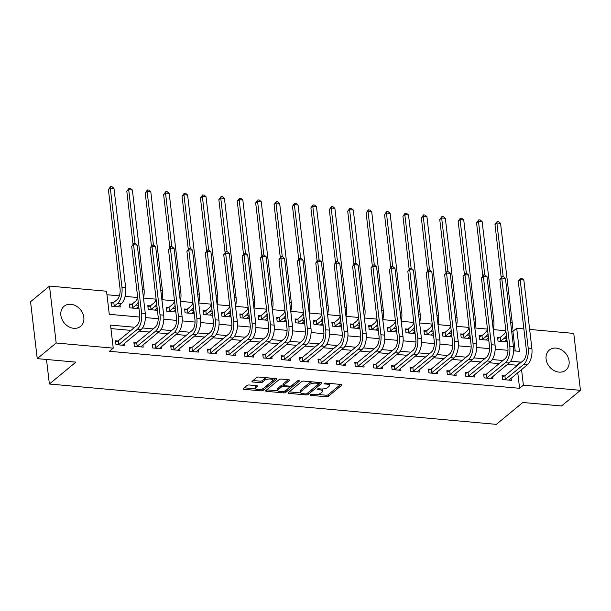 <?xml version="1.0" encoding="UTF-8"?>
<svg xmlns="http://www.w3.org/2000/svg" width="611" height="611" viewBox="0 0 611 611"><rect width="100%" height="100%" fill="white"/><g stroke="black" fill="none" stroke-linecap="round" stroke-linejoin="round"><path stroke-width="0.92" d="M310.335 394.828A1.146 0.42 173.3 0 0 310.212 395.057A1.146 0.42 173.3 0 0 310.831 395.348L326.19 396.738A1.634 0.603 173.3 0 0 328.374 396.256L341.763 385.205A1.634 0.603 173.3 0 0 341.939 384.884A1.634 0.603 173.3 0 0 341.06 384.456L325.701 383.074A1.146 0.42 173.3 0 0 324.166 383.41A1.146 0.42 173.3 0 0 324.044 383.639A1.146 0.42 173.3 0 0 324.662 383.929L326.648 384.113A5.232 1.925 173.3 0 1 329.466 385.465A5.232 1.925 173.3 0 1 328.894 386.496L327.779 387.412A5.232 1.925 173.3 0 1 320.775 388.963L318.782 388.779A1.146 0.42 173.3 0 0 317.254 389.123A1.146 0.42 173.3 0 0 317.124 389.344A1.146 0.42 173.3 0 0 317.743 389.642L319.729 389.818A5.232 1.925 173.3 0 1 322.547 391.177A5.232 1.925 173.3 0 1 321.974 392.201L320.859 393.125A5.232 1.925 173.3 0 1 313.855 394.668L311.87 394.492A1.146 0.42 173.3 0 0 310.335 394.828M70.937 304.309A12.991 10.494 -129.5 0 1 82.722 313.313A12.991 10.494 -129.5 0 1 80.621 326.327A12.991 10.494 -129.5 0 1 73.755 328.306A12.991 10.494 -129.5 0 1 61.971 319.293A12.991 10.494 -129.5 0 1 64.071 306.287A12.991 10.494 -129.5 0 1 70.937 304.309M556.186 348.11A12.991 10.494 -129.5 0 1 567.97 357.122A12.991 10.494 -129.5 0 1 565.862 370.136A12.991 10.494 -129.5 0 1 559.004 372.114A12.991 10.494 -129.5 0 1 547.219 363.102A12.991 10.494 -129.5 0 1 549.32 350.088A12.991 10.494 -129.5 0 1 556.186 348.11M249.25 384.991A1.634 0.603 173.3 0 0 247.065 385.472L243.308 388.573A1.634 0.603 173.3 0 0 243.125 388.894A1.634 0.603 173.3 0 0 244.01 389.322L261.065 390.857A1.634 0.603 173.3 0 0 263.257 390.376L276.638 379.324A1.634 0.603 173.3 0 0 276.821 379.003A1.634 0.603 173.3 0 0 275.935 378.583L258.881 377.04A1.634 0.603 173.3 0 0 256.696 377.522L252.16 381.272A1.634 0.603 173.3 0 0 251.976 381.592A1.634 0.603 173.3 0 0 252.855 382.012L260.156 382.669A1.634 0.603 173.3 0 0 262.348 382.188L264.594 380.332A4.376 1.612 173.3 0 1 269.398 379.003A4.376 1.612 173.3 0 1 272.812 380.172A4.376 1.612 173.3 0 1 272.33 381.027L263.517 388.306A4.376 1.612 173.3 0 1 258.72 389.635A4.376 1.612 173.3 0 1 255.306 388.466A4.376 1.612 173.3 0 1 255.788 387.603L257.254 386.396A1.634 0.603 173.3 0 0 257.43 386.076A1.634 0.603 173.3 0 0 256.551 385.648L249.25 384.991M529.645 329.428L573.76 333.415L580.45 390.33L561.509 405.971L522.848 402.481L496.338 424.362L49.376 384.014L75.894 362.132L37.24 358.642L56.174 343.008L49.491 286.085L106.558 291.233L109.27 314.314L139.82 317.071M580.45 390.33L523.383 385.182L521.55 369.579M134.756 327.267L110.53 325.083L113.241 348.155L109.453 351.287L519.594 388.306L523.383 385.182M113.241 348.155L56.174 343.008M288.262 392.636A1.634 0.603 173.3 0 0 288.087 392.957A1.634 0.603 173.3 0 0 288.965 393.377L306.019 394.92A1.634 0.603 173.3 0 0 308.211 394.431L321.6 383.387A1.634 0.603 173.3 0 0 321.776 383.066A1.634 0.603 173.3 0 0 320.897 382.639L303.835 381.104A1.634 0.603 173.3 0 0 301.651 381.585L288.262 392.636M283.542 392.888L266.488 391.346A1.634 0.603 173.3 0 1 265.609 390.925A1.634 0.603 173.3 0 1 265.785 390.605L279.174 379.553A1.634 0.603 173.3 0 1 281.358 379.072L288.659 379.729A1.634 0.603 173.3 0 1 289.538 380.157A1.634 0.603 173.3 0 1 289.362 380.477L283.932 384.953A1.634 0.603 173.3 0 0 283.756 385.274A1.634 0.603 173.3 0 0 284.634 385.701L289.477 386.137A1.634 0.603 173.3 0 0 291.668 385.656L297.32 380.989A1.146 0.42 173.3 0 1 298.573 380.638A1.146 0.42 173.3 0 1 299.466 380.943A1.146 0.42 173.3 0 1 299.344 381.172L285.734 392.407A1.634 0.603 173.3 0 1 283.542 392.888L283.367 391.391M519.594 388.306L517.761 372.702M516.952 365.783L516.883 365.233L507.428 364.377M499.134 363.629L489.014 362.72M480.727 361.972L470.607 361.055M462.321 360.307L452.201 359.39M443.914 358.642L433.795 357.733M425.5 356.984L415.381 356.068M407.094 355.319L396.974 354.411M388.688 353.662L378.568 352.746M370.274 351.997L360.162 351.081M351.867 350.332L341.748 349.423M333.461 348.675L323.341 347.758M315.055 347.01L304.935 346.101M296.64 345.352L286.521 344.436M278.234 343.688L268.114 342.779M259.828 342.03L249.708 341.114M241.421 340.365L231.302 339.449M223.007 338.7L212.888 337.791M204.601 337.043L194.481 336.126M186.195 335.378L176.075 334.469M167.781 333.721L157.669 332.804M149.374 332.056L139.255 331.139M130.968 330.391L110.942 328.588M504.487 375.91L502.089 375.696L502.54 379.538L511.376 380.34L511.124 378.186M486.081 374.245L483.675 374.031L484.126 377.881L492.962 378.675L492.71 376.521M467.675 372.588L465.269 372.366L465.719 376.216L474.556 377.01L474.304 374.864M449.261 370.923L446.862 370.709L447.313 374.551L456.15 375.353L455.898 373.199M430.854 369.265L428.448 369.044L428.907 372.893L437.743 373.688L437.484 371.541M412.448 367.601L410.042 367.387L410.493 371.228L419.329 372.03L419.077 369.876M394.034 365.936L391.636 365.722L392.086 369.571L400.923 370.365L400.671 368.212M375.628 364.278L373.229 364.057L373.68 367.906L382.517 368.7L382.265 366.554M357.221 362.613L354.815 362.399L355.274 366.241L364.103 367.043L363.851 364.889M338.815 360.956L336.409 360.734L336.86 364.584L345.696 365.378L345.444 363.232M320.401 359.291L318.003 359.077L318.453 362.919L327.29 363.721L327.038 361.567M301.994 357.626L299.596 357.412L300.047 361.261L308.883 362.056L308.631 359.902M283.588 355.969L281.182 355.755L281.633 359.596L290.469 360.398L290.217 358.245M265.182 354.304L262.776 354.09L263.226 357.931L272.063 358.733L271.811 356.58M246.768 352.646L244.369 352.425L244.82 356.274L253.657 357.068L253.405 354.922M228.361 350.981L225.955 350.767L226.414 354.609L235.25 355.411L234.991 353.257M209.955 349.324L207.549 349.102L208 352.952L216.836 353.746L216.584 351.592M191.541 347.659L189.143 347.445L189.593 351.287L198.43 352.089L198.178 349.935M173.134 345.994L170.736 345.78L171.187 349.629L180.024 350.424L179.771 348.27M154.728 344.337L152.322 344.115L152.781 347.965L161.609 348.759L161.357 346.613M136.322 342.672L133.916 342.458L134.367 346.3L143.203 347.101L142.951 344.948M117.908 341.014L115.51 340.793L115.96 344.642L124.797 345.436L124.545 343.29M515.21 350.958L512.912 331.391L511.674 331.277M505.87 330.75L493.268 329.612M487.463 329.092L474.854 327.954M469.049 327.427L456.448 326.289M450.643 325.77L438.041 324.632M432.237 324.105L419.635 322.967M413.823 322.44L401.221 321.302M395.416 320.783L382.814 319.645M377.01 319.118L364.408 317.98M358.604 317.46L345.994 316.322M340.19 315.795L327.588 314.657M321.783 314.13L309.181 313M303.377 312.473L290.775 311.335M284.97 310.808L272.361 309.67M266.556 309.151L253.955 308.013M248.15 307.486L235.548 306.348M229.744 305.828L217.142 304.69M211.33 304.163L198.728 303.025M192.923 302.498L180.321 301.36M174.517 300.841L161.915 299.703M156.111 299.176L143.501 298.038M137.696 297.519L125.095 296.381M119.366 295.861L106.971 294.739M499.974 337.448L497.568 337.234L498.018 341.075L506.855 341.877L506.603 339.724M481.56 335.79L479.161 335.569L479.612 339.418L488.449 340.212L488.197 338.066M463.153 334.125L460.747 333.911L461.206 337.753L470.042 338.555L469.783 336.401M444.747 332.468L442.341 332.247L442.792 336.096L451.628 336.89L451.376 334.736M426.333 330.803L423.935 330.589L424.385 334.431L433.222 335.233L432.97 333.079M407.927 329.138L405.528 328.924L405.979 332.774L414.816 333.568L414.563 331.414M389.52 327.481L387.114 327.259L387.573 331.109L396.402 331.903L396.149 329.757M371.114 325.816L368.708 325.602L369.159 329.444L377.995 330.245L377.743 328.092M352.7 324.158L350.302 323.937L350.752 327.786L359.589 328.581L359.337 326.434M334.293 322.493L331.895 322.28L332.346 326.121L341.182 326.923L340.93 324.769M315.887 320.828L313.481 320.615L313.932 324.464L322.768 325.258L322.516 323.104M297.481 319.171L295.075 318.95L295.525 322.799L304.362 323.593L304.11 321.447M279.067 317.506L276.668 317.292L277.119 321.134L285.956 321.936L285.704 319.782M260.66 315.849L258.254 315.627L258.713 319.477L267.549 320.271L267.29 318.125M242.254 314.184L239.848 313.97L240.299 317.812L249.135 318.614L248.883 316.46M223.84 312.519L221.442 312.305L221.892 316.154L230.729 316.949L230.477 314.795M205.433 310.862L203.035 310.64L203.486 314.489L212.323 315.284L212.07 313.137M187.027 309.197L184.621 308.983L185.08 312.824L193.908 313.626L193.656 311.473M168.621 307.539L166.215 307.318L166.666 311.167L175.502 311.961L175.25 309.815M150.207 305.874L147.809 305.66L148.259 309.502L157.096 310.304L156.844 308.15M131.8 304.217L129.402 303.995L129.853 307.845L138.689 308.639L138.437 306.485M113.394 302.552L110.988 302.338L111.439 306.18L120.275 306.982L120.023 304.828M46.497 359.474L49.376 384.014M37.24 358.642L30.55 301.719L49.491 286.085M512.912 331.391L516.7 328.26L523.864 328.909M513.591 350.813L519.411 351.34L516.7 328.26M145.426 317.575L158.226 318.728M163.832 319.24L176.64 320.393M182.246 320.897L195.046 322.058M200.652 322.562L213.453 323.715M219.059 324.22L231.867 325.38M237.465 325.884L250.273 327.038M255.879 327.549L268.68 328.703M274.286 329.207L287.086 330.368M292.692 330.872L305.5 332.025M311.098 332.529L323.906 333.69M329.512 334.194L342.313 335.347M347.919 335.859L360.719 337.012M366.325 337.516L379.133 338.677M384.739 339.181L397.54 340.335M403.145 340.839L415.946 342M421.552 342.504L434.36 343.657M439.958 344.169L452.766 345.322M458.372 345.826L471.173 346.979M476.779 347.491L489.579 348.644M495.185 349.148L507.993 350.309M520.74 362.659L520.671 362.109L510.666 361.2M502.922 360.505L492.26 359.543M484.515 358.84L473.853 357.878M466.109 357.183L455.439 356.221M447.703 355.518L437.033 354.556M429.289 353.853L418.627 352.891M410.882 352.196L400.22 351.233M392.476 350.531L381.806 349.568M374.062 348.873L363.4 347.911M355.655 347.208L344.994 346.246M337.249 345.543L326.58 344.581M318.843 343.886L308.173 342.924M300.429 342.221L289.767 341.259M282.022 340.564L271.36 339.601M263.616 338.899L252.946 337.936M245.21 337.241L234.54 336.271M226.796 335.576L216.134 334.614M208.389 333.911L197.727 332.949M189.983 332.254L179.313 331.292M171.569 330.589L160.907 329.627M153.162 328.932L142.5 327.97M516.883 365.233L520.671 362.109M322.547 391.177L322.371 389.635A5.232 1.925 173.3 0 0 321.959 389.008M329.466 385.465L329.283 383.929A5.232 1.925 173.3 0 0 328.962 383.364M317.598 394.439L326.007 395.202A1.634 0.603 173.3 0 0 328.199 394.714L340.663 384.426M307.486 393.178A1.634 0.603 173.3 0 0 308.028 392.896L320.5 382.601M289.179 391.872L300.879 392.934M305.469 393.912A1.146 0.42 173.3 0 0 307.005 393.576L318.759 383.876A1.146 0.42 173.3 0 0 318.881 383.655A1.146 0.42 173.3 0 0 318.262 383.357L316.17 383.166A5.232 1.925 173.3 0 0 309.166 384.716L301.131 391.346A5.232 1.925 173.3 0 0 300.559 392.369A5.232 1.925 173.3 0 0 303.377 393.728L305.469 393.912M312.252 381.86A5.232 1.925 173.3 0 0 308.983 383.173L309.166 384.716M300.559 392.369L300.375 390.834A5.232 1.925 173.3 0 1 300.948 389.803L308.983 383.173M278.028 390.864L266.702 389.849M288.262 379.691L283.748 383.418A1.634 0.603 173.3 0 0 283.573 383.739L283.756 385.274M297.794 380.76L285.551 390.864L285.734 392.407M278.303 389.604A4.376 1.612 173.3 0 0 277.822 390.467A4.376 1.612 173.3 0 0 281.236 391.628A4.376 1.612 173.3 0 0 286.032 390.307L289.14 387.741A1.634 0.603 173.3 0 0 289.316 387.42A1.634 0.603 173.3 0 0 288.438 387L283.596 386.557A1.634 0.603 173.3 0 0 281.404 387.046L278.303 389.604L278.12 388.069A4.376 1.612 173.3 0 0 277.638 388.924L277.822 390.467M278.12 388.069L281.22 385.503A1.634 0.603 173.3 0 1 283.412 385.022L283.725 385.052M283.512 391.361A1.634 0.603 173.3 0 0 285.551 390.864M255.306 388.466L255.123 386.931A4.376 1.612 173.3 0 1 255.604 386.068L256.154 385.617M272.812 380.172L272.628 378.629A4.376 1.612 173.3 0 0 272.46 378.27M266.847 377.758A4.376 1.612 173.3 0 0 264.418 378.797L264.594 380.332M253.076 380.508L259.981 381.134A1.634 0.603 173.3 0 0 262.165 380.653L264.418 378.797M261.111 389.329A1.634 0.603 173.3 0 0 263.074 388.84L275.538 378.545M244.224 387.817L255.474 388.833M497.705 338.41L500.371 337.28L503.747 334.492A8.333 3.834 -84.8 0 0 505.885 330.925M506.412 335.393A12.495 5.759 95.2 0 1 504.197 338.341L500.424 341.297M504.457 341.656L506.893 339.487M501.188 277.386L494.979 224.527L497.178 221.533L498.652 221.663L500.554 223.298L512.201 322.448A12.495 5.759 95.2 0 1 511.659 331.345M500.554 223.298L496.873 222.962L503.189 276.691M497.178 221.533L496.873 222.962L494.979 224.527M500.371 337.28L500.821 341.129M508.971 380.118L527.545 364.622L523.864 364.293L504.938 379.759M502.227 376.865L504.885 375.742L523.413 360.444A8.333 3.834 -84.8 0 0 526.3 349.629L518.265 281.243L520.465 278.249L521.931 278.387L523.841 280.014L531.875 348.4A12.495 5.759 95.2 0 1 527.545 364.622M523.841 280.014L520.16 279.685L528.194 348.064A12.495 5.759 95.2 0 1 523.864 364.293M520.465 278.249L520.16 279.685L518.265 281.243M504.885 375.742L505.335 379.591M479.299 336.745L481.957 335.622L485.333 332.835A8.333 3.834 -84.8 0 0 487.479 329.268M488.006 333.728A12.495 5.759 95.2 0 1 485.791 336.676L482.01 339.632M486.043 339.999L488.487 337.822M482.782 275.729L476.572 222.862L478.764 219.868L480.238 220.006L482.148 221.633L493.795 320.783A12.495 5.759 95.2 0 1 493.253 329.68M482.148 221.633L478.466 221.304L484.775 275.034M478.764 219.868L478.466 221.304L476.572 222.862M481.957 335.622L482.407 339.464M460.893 335.08L463.55 333.957L466.926 331.17A8.333 3.834 -84.8 0 0 469.072 327.603M469.599 332.063A12.495 5.759 95.2 0 1 467.377 335.019L463.604 337.975M467.636 338.334L470.08 336.165M464.375 274.064L458.166 221.205L460.358 218.211L461.832 218.341L463.741 219.975L475.389 319.118A12.495 5.759 95.2 0 1 474.839 328.023M463.741 219.975L460.06 219.639L466.369 273.369M460.358 218.211L460.06 219.639L458.166 221.205M463.55 333.957L464.001 337.807M442.479 333.423L445.144 332.3L448.52 329.512A8.333 3.834 -84.8 0 0 450.666 325.938M451.185 330.406A12.495 5.759 95.2 0 1 448.97 333.354L445.198 336.31M449.23 336.676L451.666 334.5M445.969 272.399L439.752 219.54L441.952 216.546L443.426 216.676L445.335 218.31L456.982 317.46A12.495 5.759 95.2 0 1 456.432 326.358M445.335 218.31L441.646 217.974L447.962 271.704M441.952 216.546L441.646 217.974L439.752 219.54M445.144 332.3L445.595 336.142M490.564 378.461L509.139 362.965L505.457 362.629L486.532 378.094M483.813 375.207L486.478 374.077L505.007 358.787A8.333 3.834 -84.8 0 0 507.894 347.965L499.859 279.586L502.051 276.592L503.525 276.722L505.434 278.356L513.469 346.735A12.495 5.759 95.2 0 1 509.139 362.965M505.434 278.356L501.753 278.02L509.788 346.406A12.495 5.759 95.2 0 1 505.457 362.629M502.051 276.592L501.753 278.02L499.859 279.586M486.478 374.077L486.929 377.926M472.158 376.796L490.732 361.3L487.051 360.971L468.125 376.429M465.406 373.542L468.072 372.42L486.6 357.122A8.333 3.834 -84.8 0 0 489.48 346.307L481.453 277.921L483.645 274.927L485.119 275.065L487.028 276.691L495.055 345.07A12.495 5.759 95.2 0 1 490.732 361.3M487.028 276.691L483.347 276.363L491.374 344.741A12.495 5.759 95.2 0 1 487.051 360.971M483.645 274.927L483.347 276.363L481.453 277.921M468.072 372.42L468.522 376.261M453.744 375.131L472.326 359.642L468.645 359.306L449.711 374.772M447 371.878L449.658 370.755L468.186 355.465A8.333 3.834 -84.8 0 0 471.073 344.642L463.039 276.264L465.238 273.27L466.712 273.4L468.614 275.034L476.649 343.413A12.495 5.759 95.2 0 1 472.326 359.642M468.614 275.034L464.933 274.698L472.967 343.077A12.495 5.759 95.2 0 1 468.645 359.306M465.238 273.27L464.933 274.698L463.039 276.264M449.658 370.755L450.116 374.604M424.072 331.758L426.738 330.635L430.113 327.847A8.333 3.834 -84.8 0 0 432.252 324.281M432.779 328.741A12.495 5.759 95.2 0 1 430.564 331.697L426.791 334.645M430.816 335.011L433.26 332.835M427.555 270.742L421.346 217.883L423.545 214.881L425.012 215.019L426.921 216.645L438.568 315.795A12.495 5.759 95.2 0 1 438.026 324.693M426.921 216.645L423.24 216.317L429.556 270.047M423.545 214.881L423.24 216.317L421.346 217.883M426.738 330.635L427.188 334.477M435.338 373.474L453.912 357.977L450.231 357.649L431.305 373.107M428.594 370.22L431.251 369.097L449.78 353.8A8.333 3.834 -84.8 0 0 452.667 342.985L444.632 274.599L446.824 271.605L448.298 271.735L450.208 273.369L458.242 341.748A12.495 5.759 95.2 0 1 453.912 357.977M450.208 273.369L446.526 273.033L454.561 341.419A12.495 5.759 95.2 0 1 450.231 357.649M446.824 271.605L446.526 273.033L444.632 274.599M431.251 369.097L431.702 372.939M405.666 330.1L408.324 328.97L411.699 326.182A8.333 3.834 -84.8 0 0 413.846 322.616M414.373 327.084A12.495 5.759 95.2 0 1 412.15 330.032L408.377 332.987M412.41 333.354L414.854 331.177M409.149 269.077L402.939 216.218L405.131 213.224L406.605 213.354L408.515 214.988L420.162 314.138A12.495 5.759 95.2 0 1 419.62 323.036M408.515 214.988L404.833 214.652L411.142 268.382M405.131 213.224L404.833 214.652L402.939 216.218M408.324 328.97L408.774 332.819M416.931 371.809L435.506 356.32L431.824 355.984L412.899 371.45M410.18 368.555L412.845 367.432L431.374 352.135A8.333 3.834 -84.8 0 0 434.253 341.32L426.226 272.941L428.418 269.94L429.892 270.077L431.801 271.704L439.836 340.09A12.495 5.759 95.2 0 1 435.506 356.32M431.801 271.704L428.12 271.376L436.147 339.754A12.495 5.759 95.2 0 1 431.824 355.984M428.418 269.94L428.12 271.376L426.226 272.941M412.845 367.432L413.296 371.282M387.252 328.435L389.917 327.313L393.293 324.525A8.333 3.834 -84.8 0 0 395.439 320.958M395.966 325.419A12.495 5.759 95.2 0 1 393.744 328.367L389.971 331.322M394.003 331.689L396.44 329.512M390.742 267.419L384.533 214.553L386.725 211.559L388.199 211.696L390.108 213.323L401.755 312.473A12.495 5.759 95.2 0 1 401.206 321.371M390.108 213.323L386.427 212.995L392.736 266.724M386.725 211.559L386.427 212.995L384.533 214.553M389.917 327.313L390.368 331.154M398.517 370.151L417.099 354.655L413.418 354.319L394.492 369.785M391.773 366.898L394.439 365.768L412.967 350.477A8.333 3.834 -84.8 0 0 415.847 339.655L407.812 271.276L410.012 268.282L411.486 268.412L413.387 270.047L421.422 338.425A12.495 5.759 95.2 0 1 417.099 354.655M413.387 270.047L409.706 269.711L417.741 338.097A12.495 5.759 95.2 0 1 413.418 354.319M410.012 268.282L409.706 269.711L407.812 271.276M394.439 365.768L394.889 369.617M368.845 326.77L371.511 325.648L374.887 322.86A8.333 3.834 -84.8 0 0 377.033 319.293M377.552 323.761A12.495 5.759 95.2 0 1 375.337 326.709L371.564 329.665M375.597 330.024L378.033 327.855M372.328 265.754L366.119 212.895L368.318 209.901L369.792 210.031L371.694 211.666L383.341 310.816A12.495 5.759 95.2 0 1 382.799 319.713M371.694 211.666L368.013 211.33L374.329 265.059M368.318 209.901L368.013 211.33L366.119 212.895M371.511 325.648L371.962 329.497M380.111 368.486L398.685 352.99L395.004 352.662L376.078 368.12M373.367 365.233L376.025 364.11L394.553 348.812A8.333 3.834 -84.8 0 0 397.44 337.998L389.406 269.611L391.605 266.617L393.072 266.755L394.981 268.382L403.016 336.768A12.495 5.759 95.2 0 1 398.685 352.99M394.981 268.382L391.3 268.053L399.334 336.432A12.495 5.759 95.2 0 1 395.004 352.662M391.605 266.617L391.3 268.053L389.406 269.611M376.025 364.11L376.475 367.952M350.439 325.113L353.097 323.99L356.473 321.203A8.333 3.834 -84.8 0 0 358.619 317.636M359.146 322.096A12.495 5.759 95.2 0 1 356.931 325.044L353.158 328M357.183 328.367L359.627 326.19M353.922 264.097L347.712 211.23L349.912 208.236L351.378 208.374L353.288 210.001L364.935 309.151A12.495 5.759 95.2 0 1 364.393 318.048M353.288 210.001L349.607 209.672L355.923 263.394M349.912 208.236L349.607 209.672L347.712 211.23M353.097 323.99L353.555 327.832M361.704 366.821L380.279 351.333L376.597 350.997L357.672 366.463M354.953 363.576L357.618 362.445L376.147 347.155A8.333 3.834 -84.8 0 0 379.034 336.333L370.999 267.954L373.191 264.96L374.665 265.09L376.575 266.724L384.609 335.103A12.495 5.759 95.2 0 1 380.279 351.333M376.575 266.724L372.893 266.388L380.928 334.767A12.495 5.759 95.2 0 1 376.597 350.997M373.191 264.96L372.893 266.388L370.999 267.954M357.618 362.445L358.069 366.295M332.033 323.448L334.691 322.325L338.066 319.538A8.333 3.834 -84.8 0 0 340.212 315.971M340.739 320.431A12.495 5.759 95.2 0 1 338.517 323.387L334.744 326.343M338.777 326.702L341.221 324.525M335.515 262.432L329.306 209.573L331.498 206.579L332.972 206.709L334.881 208.336L346.529 307.486A12.495 5.759 95.2 0 1 345.979 316.383M334.881 208.336L331.2 208.007L337.509 261.737M331.498 206.579L331.2 208.007L329.306 209.573M334.691 322.325L335.141 326.175M343.298 365.164L361.872 349.668L358.191 349.339L339.265 364.798M336.546 361.911L339.212 360.788L357.74 345.49A8.333 3.834 -84.8 0 0 360.62 334.675L352.593 266.289L354.785 263.295L356.259 263.425L358.168 265.059L366.195 333.438A12.495 5.759 95.2 0 1 361.872 349.668M358.168 265.059L354.487 264.723L362.514 333.11A12.495 5.759 95.2 0 1 358.191 349.339M354.785 263.295L354.487 264.723L352.593 266.289M339.212 360.788L339.663 364.63M313.619 321.791L316.284 320.66L319.66 317.88A8.333 3.834 -84.8 0 0 321.806 314.306M322.325 318.774A12.495 5.759 95.2 0 1 320.111 321.722L316.338 324.678M320.37 325.044L322.807 322.868M317.109 260.767L310.9 207.908L313.092 204.914L314.566 205.044L316.475 206.678L328.122 305.828A12.495 5.759 95.2 0 1 327.572 314.726M316.475 206.678L312.794 206.342L319.102 260.072M313.092 204.914L312.794 206.342L310.9 207.908M316.284 320.66L316.735 324.51M324.884 363.499L343.466 348.01L339.785 347.674L320.859 363.14M318.14 360.246L320.798 359.123L339.326 343.833A8.333 3.834 -84.8 0 0 342.213 333.01L334.179 264.632L336.378 261.63L337.852 261.768L339.754 263.394L347.789 331.781A12.495 5.759 95.2 0 1 343.466 348.01M339.754 263.394L336.073 263.066L344.108 331.445A12.495 5.759 95.2 0 1 339.785 347.674M336.378 261.63L336.073 263.066L334.179 264.632M320.798 359.123L321.256 362.972M295.212 320.126L297.878 319.003L301.254 316.215A8.333 3.834 -84.8 0 0 303.392 312.649M303.919 317.109A12.495 5.759 95.2 0 1 301.704 320.065L297.931 323.013M301.964 323.379L304.4 321.203M298.695 259.11L292.486 206.243L294.685 203.249L296.159 203.387L298.061 205.013L309.708 304.163A12.495 5.759 95.2 0 1 309.166 313.061M298.061 205.013L294.38 204.685L300.696 258.415M294.685 203.249L294.38 204.685L292.486 206.243M297.878 319.003L298.328 322.845M306.478 361.842L325.052 346.345L321.371 346.017L302.445 361.475M299.734 358.588L302.392 357.458L320.92 342.168A8.333 3.834 -84.8 0 0 323.807 331.345L315.772 262.967L317.972 259.973L319.438 260.103L321.348 261.737L329.382 330.116A12.495 5.759 95.2 0 1 325.052 346.345M321.348 261.737L317.667 261.401L325.701 329.787A12.495 5.759 95.2 0 1 321.371 346.017M317.972 259.973L317.667 261.401L315.772 262.967M302.392 357.458L302.842 361.307M276.806 318.468L279.464 317.338L282.84 314.55A8.333 3.834 -84.8 0 0 284.986 310.984M285.513 315.452A12.495 5.759 95.2 0 1 283.298 318.4L279.517 321.355M283.55 321.714L285.994 319.545M280.289 257.445L274.079 204.586L276.271 201.592L277.745 201.722L279.655 203.356L291.302 302.506A12.495 5.759 95.2 0 1 290.76 311.404M279.655 203.356L275.973 203.02L282.282 256.75M276.271 201.592L275.973 203.02L274.079 204.586M279.464 317.338L279.922 321.187M288.071 360.177L306.646 344.68L302.964 344.352L284.039 359.81M281.32 356.923L283.985 355.801L302.514 340.503A8.333 3.834 -84.8 0 0 305.401 329.688L297.366 261.302L299.558 258.308L301.032 258.445L302.941 260.072L310.976 328.458A12.495 5.759 95.2 0 1 306.646 344.68M302.941 260.072L299.26 259.744L307.295 328.122A12.495 5.759 95.2 0 1 302.964 344.352M299.558 258.308L299.26 259.744L297.366 261.302M283.985 355.801L284.436 359.642M258.4 316.804L261.057 315.681L264.433 312.893A8.333 3.834 -84.8 0 0 266.579 309.326M267.106 313.787A12.495 5.759 95.2 0 1 264.884 316.735L261.111 319.69M265.143 320.057L267.587 317.88M261.882 255.788L255.673 202.921L257.865 199.927L259.339 200.064L261.248 201.691L272.896 300.841A12.495 5.759 95.2 0 1 272.346 309.739M261.248 201.691L257.567 201.363L263.876 255.093M257.865 199.927L257.567 201.363L255.673 202.921M261.057 315.681L261.508 319.522M269.665 358.52L288.239 343.023L284.558 342.687L265.632 358.153M262.913 355.266L265.579 354.136L284.107 338.845A8.333 3.834 -84.8 0 0 286.987 328.023L278.96 259.644L281.152 256.651L282.626 256.78L284.535 258.415L292.562 326.793A12.495 5.759 95.2 0 1 288.239 343.023M284.535 258.415L280.854 258.079L288.881 326.465A12.495 5.759 95.2 0 1 284.558 342.687M281.152 256.651L280.854 258.079L278.96 259.644M265.579 354.136L266.029 357.985M239.986 315.139L242.651 314.016L246.027 311.228A8.333 3.834 -84.8 0 0 248.173 307.661M248.692 312.122A12.495 5.759 95.2 0 1 246.477 315.077L242.704 318.033M246.737 318.392L249.173 316.223M243.476 254.123L237.259 201.263L239.459 198.27L240.933 198.399L242.842 200.034L254.489 299.176A12.495 5.759 95.2 0 1 253.939 308.074M242.842 200.034L239.153 199.698L245.469 253.428M239.459 198.27L239.153 199.698L237.259 201.263M242.651 314.016L243.102 317.865M251.251 356.855L269.833 341.358L266.152 341.03L247.218 356.488M244.507 353.601L247.165 352.478L265.693 337.18A8.333 3.834 -84.8 0 0 268.58 326.366L260.546 257.979L262.745 254.986L264.219 255.123L266.121 256.75L274.156 325.128A12.495 5.759 95.2 0 1 269.833 341.358M266.121 256.75L262.44 256.421L270.474 324.8A12.495 5.759 95.2 0 1 266.152 341.03M262.745 254.986L262.44 256.421L260.546 257.979M247.165 352.478L247.623 356.32M221.579 313.481L224.245 312.351L227.62 309.571A8.333 3.834 -84.8 0 0 229.759 305.996M230.286 310.464A12.495 5.759 95.2 0 1 228.071 313.412L224.298 316.368M228.323 316.735L230.767 314.558M225.062 252.458L218.853 199.598L221.052 196.605L222.519 196.734L224.428 198.369L236.075 297.519A12.495 5.759 95.2 0 1 235.533 306.416M224.428 198.369L220.747 198.033L227.063 251.763M221.052 196.605L220.747 198.033L218.853 199.598M224.245 312.351L224.695 316.2M232.844 355.19L251.419 339.701L247.738 339.365L228.812 354.831M226.101 351.936L228.758 350.813L247.287 335.523A8.333 3.834 -84.8 0 0 250.174 324.701L242.139 256.322L244.331 253.328L245.805 253.458L247.715 255.085L255.749 323.471A12.495 5.759 95.2 0 1 251.419 339.701M247.715 255.085L244.033 254.756L252.068 323.135A12.495 5.759 95.2 0 1 247.738 339.365M244.331 253.328L244.033 254.756L242.139 256.322M228.758 350.813L229.209 354.663M203.173 311.816L205.831 310.694L209.206 307.906A8.333 3.834 -84.8 0 0 211.353 304.339M211.88 308.799A12.495 5.759 95.2 0 1 209.657 311.755L205.884 314.703M209.917 315.07L212.361 312.893M206.655 250.8L200.446 197.941L202.638 194.94L204.112 195.077L206.022 196.704L217.669 295.854A12.495 5.759 95.2 0 1 217.126 304.752M206.022 196.704L202.34 196.375L208.649 250.105M202.638 194.94L202.34 196.375L200.446 197.941M205.831 310.694L206.281 314.535M214.438 353.532L233.012 338.036L229.331 337.707L210.405 353.166M207.687 350.279L210.352 349.156L228.881 333.858A8.333 3.834 -84.8 0 0 231.76 323.036L223.733 254.657L225.925 251.663L227.399 251.793L229.308 253.428L237.343 321.806A12.495 5.759 95.2 0 1 233.012 338.036M229.308 253.428L225.627 253.091L233.654 321.478A12.495 5.759 95.2 0 1 229.331 337.707M225.925 251.663L225.627 253.091L223.733 254.657M210.352 349.156L210.803 352.998M184.759 310.159L187.424 309.029L190.8 306.241A8.333 3.834 -84.8 0 0 192.946 302.674M193.473 307.142A12.495 5.759 95.2 0 1 191.251 310.09L187.478 313.046M191.51 313.412L193.947 311.236M188.249 249.135L182.04 196.276L184.232 193.282L185.706 193.412L187.615 195.046L199.262 294.197A12.495 5.759 95.2 0 1 198.712 303.094M187.615 195.046L183.934 194.71L190.242 248.44M184.232 193.282L183.934 194.71L182.04 196.276M187.424 309.029L187.875 312.878M196.024 351.867L214.606 336.378L210.925 336.042L191.999 351.508M189.28 348.614L191.946 347.491L210.474 332.193A8.333 3.834 -84.8 0 0 213.354 321.378L205.319 252.992L207.519 249.998L208.993 250.136L210.894 251.763L218.929 320.149A12.495 5.759 95.2 0 1 214.606 336.378M210.894 251.763L207.213 251.434L215.248 319.813A12.495 5.759 95.2 0 1 210.925 336.042M207.519 249.998L207.213 251.434L205.319 252.992M191.946 347.491L192.396 351.34M166.352 308.494L169.018 307.371L172.394 304.584A8.333 3.834 -84.8 0 0 174.54 301.017M175.059 305.477A12.495 5.759 95.2 0 1 172.844 308.425L169.071 311.381M173.104 311.747L175.54 309.571M169.835 247.478L163.626 194.611L165.825 191.617L167.299 191.755L169.201 193.381L180.848 292.532A12.495 5.759 95.2 0 1 180.306 301.429M169.201 193.381L165.52 193.053L171.836 246.783M165.825 191.617L165.52 193.053L163.626 194.611M169.018 307.371L169.468 311.213M177.618 350.21L196.192 334.713L192.511 334.377L173.585 349.843M170.874 346.956L173.532 345.826L192.06 330.536A8.333 3.834 -84.8 0 0 194.947 319.713L186.913 251.335L189.112 248.341L190.579 248.471L192.488 250.105L200.523 318.484A12.495 5.759 95.2 0 1 196.192 334.713M192.488 250.105L188.807 249.769L196.841 318.155A12.495 5.759 95.2 0 1 192.511 334.377M189.112 248.341L188.807 249.769L186.913 251.335M173.532 345.826L173.982 349.675M147.946 306.829L150.604 305.706L153.98 302.919A8.333 3.834 -84.8 0 0 156.126 299.352M156.653 303.812A12.495 5.759 95.2 0 1 154.438 306.768L150.665 309.724M154.69 310.083L157.134 307.913M151.429 245.813L145.219 192.954L147.419 189.96L148.885 190.09L150.795 191.724L162.442 290.874A12.495 5.759 95.2 0 1 161.9 299.772M150.795 191.724L147.114 191.388L153.43 245.118M147.419 189.96L147.114 191.388L145.219 192.954M150.604 305.706L151.062 309.556M159.211 348.545L177.786 333.048L174.104 332.72L155.179 348.178M152.46 345.291L155.125 344.169L173.654 328.871A8.333 3.834 -84.8 0 0 176.541 318.056L168.506 249.67L170.698 246.676L172.172 246.813L174.082 248.44L182.116 316.826A12.495 5.759 95.2 0 1 177.786 333.048M174.082 248.44L170.4 248.112L178.435 316.49A12.495 5.759 95.2 0 1 174.104 332.72M170.698 246.676L170.4 248.112L168.506 249.67M155.125 344.169L155.576 348.01M129.54 305.172L132.197 304.049L135.573 301.261A8.333 3.834 -84.8 0 0 137.719 297.687M138.246 302.155A12.495 5.759 95.2 0 1 136.024 305.103L132.251 308.059M136.284 308.425L138.728 306.248M133.022 244.148L126.813 191.289L129.005 188.295L130.479 188.425L132.388 190.059L144.036 289.209A12.495 5.759 95.2 0 1 143.486 298.107M132.388 190.059L128.707 189.723L135.016 243.453M129.005 188.295L128.707 189.723L126.813 191.289M132.197 304.049L132.648 307.891M140.805 346.88L159.379 331.391L155.698 331.055L136.772 346.521M134.053 343.634L136.719 342.504L155.247 327.213A8.333 3.834 -84.8 0 0 158.127 316.391L150.1 248.013L152.292 245.019L153.766 245.148L155.675 246.783L163.702 315.161A12.495 5.759 95.2 0 1 159.379 331.391M155.675 246.783L151.994 246.447L160.021 314.825A12.495 5.759 95.2 0 1 155.698 331.055M152.292 245.019L151.994 246.447L150.1 248.013M136.719 342.504L137.169 346.353M111.126 303.507L113.791 302.384L117.167 299.596A8.333 3.834 -84.8 0 0 120.054 288.782L108.407 189.631L110.599 186.638L112.073 186.767L113.982 188.394L125.629 287.544A12.495 5.759 95.2 0 1 121.299 303.774L117.877 306.76M113.982 188.394L110.301 188.066L121.948 287.216A12.495 5.759 95.2 0 1 117.618 303.446L113.845 306.401M110.599 186.638L110.301 188.066L108.407 189.631M113.791 302.384L114.242 306.233M122.391 345.223L140.973 329.726L137.292 329.398L118.366 344.856M115.647 341.969L118.305 340.846L136.833 325.548A8.333 3.834 -84.8 0 0 139.72 314.734L131.686 246.348L133.885 243.354L135.359 243.484L137.261 245.118L145.296 313.496A12.495 5.759 95.2 0 1 140.973 329.726M137.261 245.118L133.58 244.782L141.615 313.168A12.495 5.759 95.2 0 1 137.292 329.398M133.885 243.354L133.58 244.782L131.686 246.348M118.305 340.846L118.763 344.688M310.739 394.622L310.831 395.348M324.578 383.204L324.662 383.929M317.659 388.917L317.743 389.642M319.622 388.856L319.729 389.818M326.534 383.15L326.648 384.113M341.694 384.609L341.763 385.205M328.199 394.714L328.374 396.256M326.007 395.202L326.19 396.738M321.531 382.791L321.6 383.387M308.028 392.896L308.211 394.431M305.905 393.919L306.019 394.92M288.82 392.17L288.965 393.377M318.148 382.394L318.262 383.357M316.055 382.203L316.17 383.166M300.948 389.803L301.131 391.346M266.343 390.139L266.488 391.346M289.293 379.882L289.362 380.477M283.748 383.418L283.932 384.953M299.291 380.752L299.344 381.172M288.323 386.03L288.438 387M283.412 385.022L283.596 386.557M281.22 385.503L281.404 387.046M257.185 385.801L257.254 386.396M255.604 386.068L255.788 387.603M262.165 380.653L262.348 382.188M259.981 381.134L260.156 382.669M252.717 380.806L252.855 382.012M276.569 378.736L276.638 379.324M263.074 388.84L263.257 390.376M260.889 389.383L261.065 390.857M243.865 388.115L244.01 389.322M506.786 338.578L504.197 338.341M512.201 322.448L510.597 322.303M531.875 348.4L528.194 348.064M488.38 336.913L485.791 336.676M493.795 320.783L492.191 320.638M469.974 335.248L467.377 335.019M475.389 319.118L473.777 318.973M451.56 333.591L448.97 333.354M456.982 317.46L455.371 317.315M513.469 346.735L509.788 346.406M495.055 345.07L491.374 344.741M476.649 343.413L472.967 343.077M433.153 331.926L430.564 331.697M438.568 315.795L436.964 315.65M458.242 341.748L454.561 341.419M414.747 330.268L412.15 330.032M420.162 314.138L418.55 313.993M439.836 340.09L436.147 339.754M396.333 328.603L393.744 328.367M401.755 312.473L400.144 312.328M421.422 338.425L417.741 338.097M377.926 326.938L375.337 326.709M383.341 310.816L381.738 310.671M403.016 336.768L399.334 336.432M359.52 325.281L356.931 325.044M364.935 309.151L363.331 309.006M384.609 335.103L380.928 334.767M341.114 323.616L338.517 323.387M346.529 307.486L344.917 307.341M366.195 333.438L362.514 333.11M322.7 321.959L320.111 321.722M328.122 305.828L326.511 305.683M347.789 331.781L344.108 331.445M304.293 320.294L301.704 320.065M309.708 304.163L308.104 304.018M329.382 330.116L325.701 329.787M285.887 318.637L283.298 318.4M291.302 302.506L289.698 302.361M310.976 328.458L307.295 328.122M267.481 316.972L264.884 316.735M272.896 300.841L271.284 300.696M292.562 326.793L288.881 326.465M249.067 315.307L246.477 315.077M254.489 299.176L252.878 299.031M274.156 325.128L270.474 324.8M230.66 313.649L228.071 313.412M236.075 297.519L234.471 297.374M255.749 323.471L252.068 323.135M212.254 311.984L209.657 311.755M217.669 295.854L216.057 295.709M237.343 321.806L233.654 321.478M193.847 310.327L191.251 310.09M199.262 294.197L197.651 294.051M218.929 320.149L215.248 319.813M175.433 308.662L172.844 308.425M180.848 292.532L179.244 292.386M200.523 318.484L196.841 318.155M157.027 306.997L154.438 306.768M162.442 290.874L160.838 290.729M182.116 316.826L178.435 316.49M138.621 305.34L136.024 305.103M144.036 289.209L142.424 289.064M163.702 315.161L160.021 314.825M121.299 303.774L117.618 303.446M125.629 287.544L121.948 287.216M145.296 313.496L141.615 313.168M318.736 382.448L318.881 383.655M289.163 386.106L289.316 387.42"/></g></svg>
